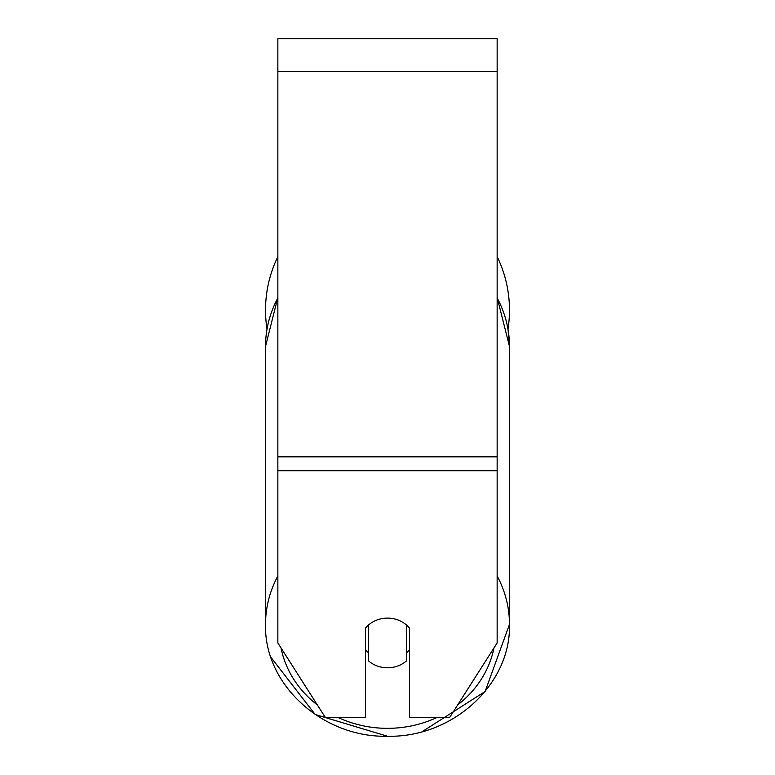 <?xml version="1.0" encoding="UTF-8"?>
<svg xmlns="http://www.w3.org/2000/svg" width="775" height="775" viewBox="0 0 775 775"><rect width="100%" height="100%" fill="white"/><g stroke="black" fill="none" stroke-linecap="round" stroke-linejoin="round"><path stroke-width="1.16" d="M387.5 667.798A27.406 24.839 0 0 1 368.309 660.697L368.309 625.212A27.406 24.839 0 0 1 387.5 618.111A27.406 24.839 0 0 1 406.691 625.212L406.691 660.697A27.406 24.839 0 0 1 387.5 667.798M368.309 652.589A27.406 24.839 0 0 1 365.567 649.75M409.433 649.75A27.406 24.839 0 0 1 406.691 652.589M497.143 470.716L497.143 38.75L277.857 38.75L277.857 642.959L325.335 717.476L365.567 717.476L365.567 628.05A27.406 24.839 0 0 1 409.433 628.05L409.433 717.476L449.665 717.476L497.143 642.959L497.143 470.716L277.857 470.716M509.475 310.107A121.975 121.975 0 0 0 497.143 256.661A121.975 121.975 0 0 1 507.993 329.036L509.475 346.406L509.475 624.417A121.975 110.544 180 0 0 497.143 575.98M267.007 329.036A121.975 121.975 0 0 1 277.857 256.661A121.975 121.975 0 0 0 265.525 310.107M277.857 575.98A121.975 110.544 180 0 0 265.525 624.417C263.946 684.712 322.778 737.829 387.5 736.25C452.213 737.829 511.054 684.722 509.475 624.417L485.102 691.503L422.191 731.639M437.003 717.476A108.267 98.125 0 0 1 387.5 728.335A108.267 98.125 0 0 1 337.997 717.476M317.363 704.969A108.267 98.125 0 0 1 281.005 647.881M277.857 297.387L265.525 346.406A121.975 110.544 0 0 1 277.857 297.968M493.995 647.881A108.267 98.125 0 0 1 457.637 704.969M497.143 297.968A121.975 110.544 0 0 1 509.475 346.406L497.143 297.387M497.143 71.639L277.857 71.639M497.143 456.824L277.857 456.824M265.525 346.406L265.525 624.417M387.5 736.25L315.173 714.482L270.901 657.268"/></g></svg>
